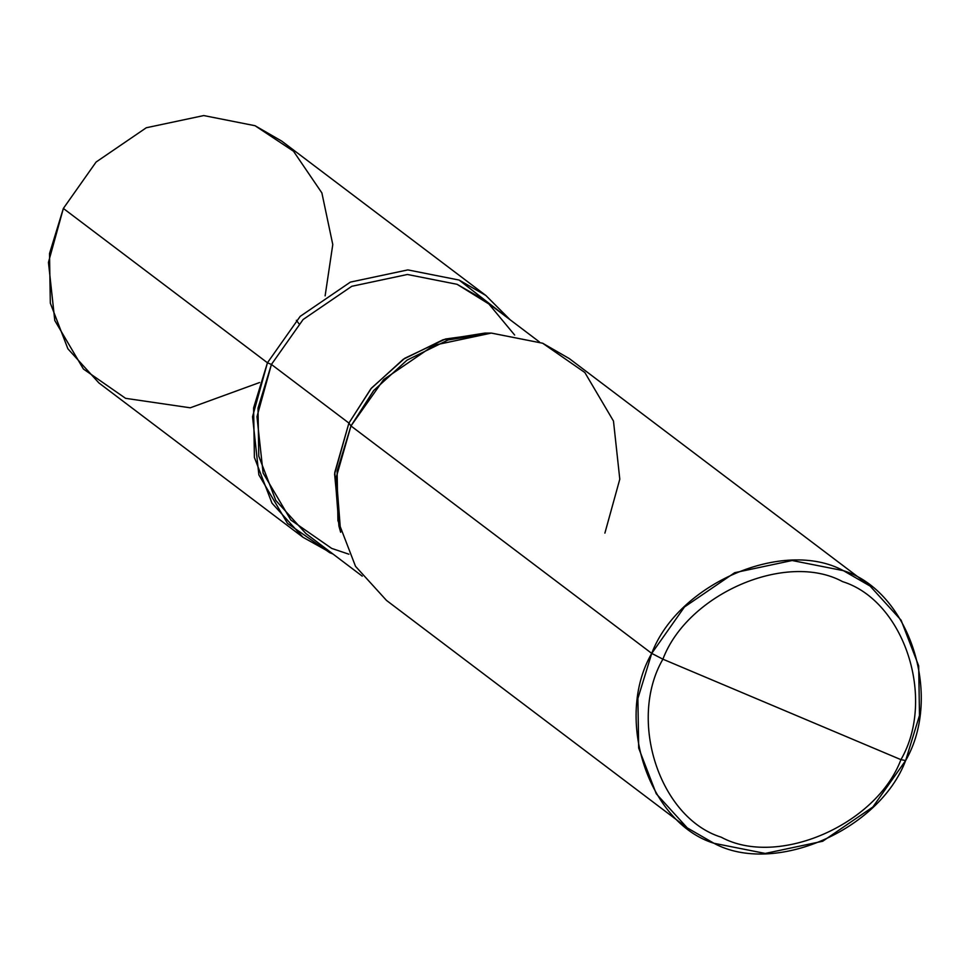 <?xml version="1.0" encoding="UTF-8"?>
<svg xmlns="http://www.w3.org/2000/svg" width="969" height="969" viewBox="0 0 969 969"><rect width="100%" height="100%" fill="white"/><g stroke="black" fill="none" stroke-linecap="round" stroke-linejoin="round"><path stroke-width="1.45" d="M325.124 295.872L332.779 244.551L321.878 192.916L293.522 151.249L255.041 125.716L203.756 115.565L146.307 127.751L96.101 162.029L63.36 208.444L267.444 362.781L300.184 316.366L350.403 282.1L407.852 269.903L459.124 280.065L510.094 319.746L485.832 295.46L459.124 280.065L407.852 269.903L350.403 282.1L300.184 316.366L267.444 362.781L253.599 407.888L254.399 457.465L271.986 503.165L302.97 537.262L332.936 553.989L329.678 552.669L287.49 523.369L258.868 474.858L252.534 416.718L267.444 362.781L271.417 364.453L303.127 319.491L351.771 286.291L407.428 274.481L457.102 284.317L482.974 299.239L539.394 341.912M259.595 382.525L190.251 407.804L125.595 398.332L83.407 369.032L54.785 320.509L48.45 262.369L63.36 208.444L96.101 162.029L146.307 127.751L203.756 115.565L255.041 125.716L281.749 141.123L485.832 295.46M302.97 537.262L98.886 382.925L67.903 348.816L50.315 303.127L49.516 253.551L63.36 208.444L267.444 362.781L271.417 364.453L258.008 408.155L258.771 456.181L275.814 500.452L305.829 533.483L362.249 576.155M604.886 533.12L619.797 479.183L613.474 421.043L584.84 372.52L542.652 343.232L491.295 333.082L448.09 339.962L407.053 360.117L373.671 390.531L350.972 425.948L651.725 653.397C614.031 718.429 648.249 822.863 713.959 843.284C773.88 875.879 879.295 830.397 905.64 760.556L872.899 806.971L822.693 841.249L765.244 853.435L713.959 843.284L687.251 827.877L656.267 793.768L638.68 748.08L637.881 698.504L651.725 653.397L662.893 659.186C627.549 720.161 659.635 818.066 721.239 837.204C777.417 867.776 876.23 825.128 900.94 759.66C936.272 698.673 904.186 600.78 842.594 581.63C786.416 551.07 687.59 593.718 662.893 659.186C687.59 593.718 786.416 551.07 842.594 581.63C904.186 600.78 936.272 698.673 900.94 759.66L905.64 760.556C943.334 695.524 909.116 591.09 843.405 570.668C783.485 538.074 678.07 583.556 651.725 653.397L662.893 659.186L900.94 759.66C876.23 825.128 777.417 867.776 721.239 837.204C659.635 818.066 627.549 720.161 662.893 659.186L900.94 759.66L905.64 760.556L919.484 715.449L918.685 665.873L901.097 620.184L870.114 586.075L843.405 570.668L792.133 560.518L734.672 572.703L684.465 606.982L651.725 653.397L350.972 425.948L348.913 423.065L271.417 364.453L303.127 319.491L351.771 286.291L407.428 274.481L457.102 284.317L488.848 303.975L514.648 335.032M488.049 333.13L445.461 339.005L404.679 358.312L371.442 388.109L348.913 423.065L370.897 388.751L403.237 359.293L443.003 339.768L484.851 333.094L491.295 333.082M339.816 529.135L334.596 474.011L348.913 423.065L334.765 472.436L338.92 526.07L340.652 532.272L336.364 476.905L350.972 425.948L383.712 379.533L433.93 345.267L491.38 333.082L542.652 343.232L569.36 358.627L870.114 586.075M348.888 554.207L331.701 548.406L290.833 520.026L263.108 473.029L256.967 416.706L271.417 364.453L348.913 423.065L350.972 425.948L337.127 471.067L337.927 520.632L355.514 566.332L386.498 600.429L687.251 827.877M296.381 320.303L298.985 323.791"/></g></svg>
